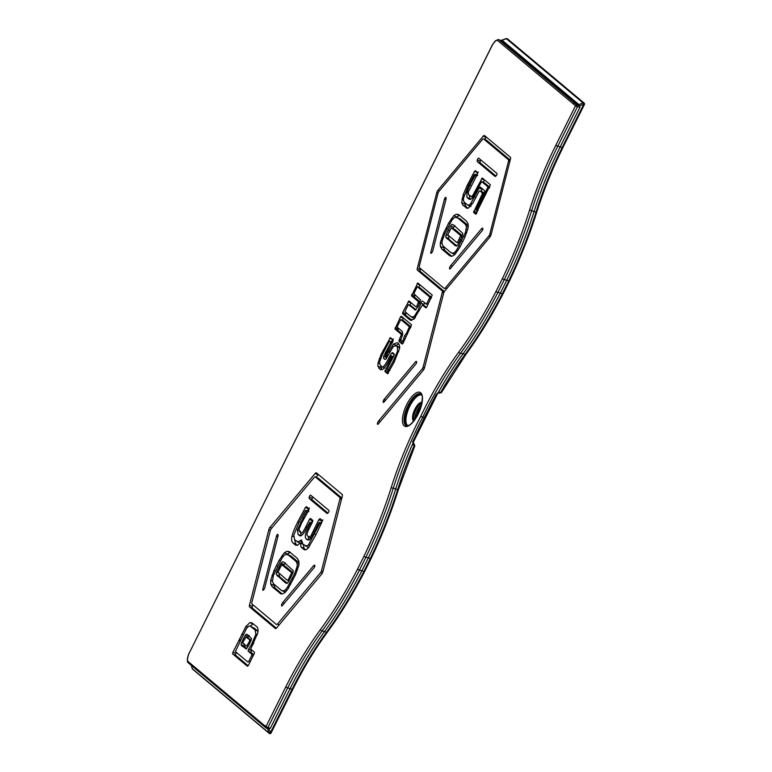 <?xml version="1.0" encoding="UTF-8"?>
<svg xmlns="http://www.w3.org/2000/svg" width="772" height="772" viewBox="0 0 772 772"><rect width="100%" height="100%" fill="white"/><g stroke="black" fill="none" stroke-linecap="round" stroke-linejoin="round"><path stroke-width="1.16" d="M412.875 441.391L412.991 442.124A1.747 1.563 154.6 0 1 412.914 441.796M412.846 441.459L413.995 444.103L412.827 442.964L412.837 441.478L436.276 394.415L438.303 392.485L436.151 394.463L424.282 417.555L422.699 417.256C434.067 393.566 446.679 372.229 460.566 353.248C473.931 335.019 486.37 314.783 497.863 292.54L495.933 291.575C484.478 313.731 472.107 333.88 458.809 352.022C444.846 371.091 432.166 392.514 420.769 416.291L422.699 417.256C410.714 440.407 400.88 464.088 393.228 488.309L391.182 487.653C383.877 510.823 374.796 533.722 363.911 556.371L365.86 557.316C376.784 534.581 385.903 511.585 393.228 488.309L395.766 488.792A205.352 79.584 114.1 0 1 368.379 557.799L365.86 557.316L359.424 570.209L357.494 569.234C346.039 591.391 333.658 611.54 320.361 629.691C307.796 646.849 296.216 666.014 285.63 687.186L265.915 726.732A1.158 1.062 130 0 0 266.379 728.199A1.158 1.09 100.8 0 0 267.855 727.687L263.619 724.812A1.158 1.062 -50 0 0 264.082 726.278M437.541 393.083L439.422 393.073A1.448 0.56 -65.9 0 0 439.48 393.112L439.48 393.112A1.448 0.56 -65.9 0 0 440.426 392.321L438.583 391.993M436.276 394.415L412.673 442.009L424.282 417.555M412.75 441.439L412.827 442.964M437.82 393.025L436.151 394.463M437.685 393.064L438.303 392.485A175.099 67.849 114.1 0 1 463.103 353.73L460.566 353.248A1.158 0.521 -143.7 0 1 459.523 352.92A1.158 0.521 -143.7 0 1 458.809 352.022M412.673 443.929A175.099 67.849 -65.9 0 0 395.766 488.792L398.091 490.191M441.304 392.581L439.49 393.112M441.391 392.408L440.426 392.321M437.898 392.977L413.136 442.626M412.441 444.45L414.825 445.898L414.217 444.238L414.68 446.033M413.879 445.608A1.448 0.56 -65.9 0 0 413.995 444.112L413.995 444.112A1.448 1.332 130 0 1 414.284 444.286L414.323 444.315M414.361 444.354A1.448 1.332 130 0 0 414.284 444.286L412.991 442.124M416.446 433.594L432.407 401.575M579.54 105.812L583.748 104.259L583.063 102.917L578.894 104.587L579.54 105.812L577.205 104.577L500.767 40.54L506.422 38.725L583.063 102.917A1.158 1.062 130 0 1 584.134 103.072L584.134 103.072A1.158 1.062 130 0 1 584.365 104.394L584.433 104.481A1.158 1.158 0 0 0 584.134 103.072L507.493 38.87A1.158 1.158 0 0 0 506.789 38.6A1.158 1.062 -88.4 0 1 507.156 38.687M579.203 105.6L577.012 105.175A1.158 1.09 100.8 0 1 577.456 106.739L579.975 107.221L560.26 146.767L562.141 147.597L583.748 104.259L584.433 104.481L562.759 147.742M270.991 732.946L271.049 733.024A1.158 1.158 0 0 1 269.264 733.4L192.624 669.199A1.158 1.062 -50 0 1 192.315 668.735L268.955 732.937L270.364 732.811L269.09 728.768L267.662 728.826L268.955 732.937A1.158 1.062 130 0 0 270.943 733.024M414.12 445.753A175.099 67.849 -65.9 0 0 397.648 489.631A205.352 79.584 114.1 0 1 370.261 558.629L363.834 571.531A205.352 79.584 114.1 0 1 326.546 632.239A175.099 67.849 -65.9 0 0 291.97 689.464L292.656 689.686L271.049 733.024L270.364 732.811L291.97 689.464L290.098 688.624L270.383 728.17L267.855 727.687L287.57 688.151C298.108 667.066 309.63 647.988 322.127 630.907C335.492 612.688 347.931 592.452 359.424 570.209L361.952 570.691A205.352 79.584 114.1 0 1 324.665 631.399A175.099 67.849 -65.9 0 0 290.098 688.624L285.63 687.186M270.383 728.17L269.09 728.768M579.975 107.221L579.637 105.899M498.596 39.604A1.158 1.042 84.2 0 0 497.303 40.26L573.22 103.853A1.158 1.062 -50 0 1 574.706 103.255L577.012 105.175A1.158 1.062 130 0 0 575.516 105.774L577.456 106.739L557.731 146.284L555.801 145.319C545.254 166.53 536.53 188.078 529.621 209.984C522.326 233.154 513.235 256.063 502.35 278.702L504.299 279.647C515.223 256.912 524.342 233.916 531.667 210.64C538.547 188.85 547.242 167.389 557.731 146.284L560.26 146.767A175.099 67.849 -65.9 0 0 534.205 211.123A205.352 79.584 114.1 0 1 506.818 280.13L504.299 279.647L497.863 292.54L500.391 293.022A205.352 79.584 114.1 0 1 463.103 353.73L464.985 354.57A175.099 67.849 -65.9 0 0 440.706 392.398M529.621 209.984L536.665 212.435C543.556 190.549 552.279 169.01 562.827 147.819L562.141 147.597A175.099 67.849 -65.9 0 0 536.086 211.962A205.352 79.584 114.1 0 1 508.7 280.969L506.818 280.13L500.391 293.022L502.273 293.862A205.352 79.584 114.1 0 1 464.985 354.57A1.158 0.521 36.3 0 0 465.796 354.58A1.158 0.521 36.3 0 0 465.834 354.329M370.261 558.629L368.379 557.799L361.952 570.691L363.834 571.531M426.598 307.352L422.419 304.998L413.898 319.174L409.835 319.84L402.569 313.75L402.723 312.409L408.899 300.926L416.002 306.86L416.87 306.127L418.53 301.746L411.495 295.84L417.826 283.025L432.223 295.068L426.713 307.131L425.883 307.893L422.38 304.969L425.266 306.272M410.453 320.226L411.119 320.409M510.495 159.013L491.05 234.746A2.673 1.033 114.1 0 1 489.873 237.12L444.595 291.198A1.978 0.762 -65.9 0 0 443.717 292.955L424.503 367.81A2.673 1.033 114.1 0 1 423.317 370.184L378.28 423.973A1.505 0.589 114.1 0 1 377.595 424.349A1.505 0.589 114.1 0 1 377.469 423.307L377.489 423.259A2.673 1.033 114.1 0 1 378.666 420.885L422.245 368.842A1.978 0.762 -65.9 0 0 423.114 367.086L442.327 292.241A1.978 0.762 -65.9 0 0 442.24 290.928L417.44 270.152A2.673 1.033 114.1 0 1 417.324 268.367L436.759 192.633A2.673 1.033 114.1 0 1 437.946 190.259L483.233 136.181A2.673 1.033 114.1 0 1 484.44 135.525A2.673 1.033 114.1 0 1 484.536 135.582L510.379 157.227A2.673 1.033 114.1 0 1 510.495 159.013M383.394 400.736A1.505 0.589 -65.9 0 1 384.06 399.394L415.558 361.778A1.505 0.589 -65.9 0 1 416.233 361.412A1.505 0.589 -65.9 0 1 416.291 361.441L416.513 361.624A1.505 0.589 -65.9 0 1 415.915 363.979L384.031 402.058A1.505 0.589 -65.9 0 1 383.346 402.434A1.505 0.589 -65.9 0 1 383.221 401.382L383.394 400.736L384.659 401.305M387.621 373.802L394.087 362.329L399.635 348.404C399.79 345.383 399.018 343.472 397.31 342.681L393.411 344.09L396.345 345.393L398.506 343.829M387.669 373.812L384.9 371.525L391.79 357.397L391.742 355.988L390.864 356.722L389.349 359.781C385.614 367.433 382.574 370.676 380.2 369.489L377.875 366.169L378.106 362.618L381.146 354.319L390.362 337.644L393.131 339.969L392.89 341.446L385.633 354.763L385.537 355.979L387.37 356.905L385.894 356.239M385.807 356.201L393.411 344.09M401.903 342.662L402.058 341.33L399.124 340.027L401.237 335.116L400.986 334.093L394.946 329.026L400.456 316.964L401.286 316.202L411.524 324.771L403.061 343.318L402.231 344.08L398.97 341.359L402.936 343.54M399.124 340.027L398.97 341.359M270.026 527.344L315.13 473.487A2.673 1.033 114.1 0 1 316.337 472.831A2.673 1.033 114.1 0 1 316.433 472.889L342.17 494.447A2.673 1.033 114.1 0 1 342.295 496.232L322.928 571.666A2.673 1.033 114.1 0 1 321.741 574.04L276.646 627.906A2.673 1.033 114.1 0 1 275.44 628.562A2.673 1.033 114.1 0 1 275.343 628.495L249.597 606.937A2.673 1.033 114.1 0 1 249.481 605.152L268.839 529.727A2.673 1.033 114.1 0 1 270.026 527.344L271.754 528.116M247.291 666.178L232.768 654.009A1.563 0.608 114.1 0 1 232.98 652.205L245.978 626.391L249.935 622.618L251.788 622.753L256.661 626.613C257.983 627.617 258.359 629.701 257.79 632.876L250.678 649.117L254.297 652.147A1.563 0.608 114.1 0 1 254.075 653.942L248.468 665.184A1.563 0.608 114.1 0 1 247.349 666.217A1.563 0.608 114.1 0 1 247.291 666.178L247.416 666.236M188.175 662.685A1.158 1.062 -50 0 1 187.712 661.218A8.608 3.339 114.1 0 1 189.536 652.465L491.899 46.021A8.608 3.339 -65.9 0 1 497.303 40.26A1.158 1.062 -50 0 1 498.799 39.661L500.767 40.54L498.76 39.642L574.706 103.255M251.826 650.082A17.679 6.851 -65.9 0 1 251.44 650.613L248.507 649.3A17.679 6.851 -65.9 0 0 251.759 644.06L253.091 644.659M258.031 631.303L254.316 628.186L250.282 626.16L255.021 629.923L255.899 634.053L251.759 644.06M248.14 665.734L235.692 655.312A1.563 0.608 114.1 0 1 235.914 653.517L236.435 652.465M250.109 626.092L253.341 623.834M251.44 650.613L250.987 652.408L253.708 654.685M248.507 649.3L248.053 651.095L250.987 652.408M250.282 626.16L248.912 626.024L246.586 628.273L239.87 642.063M253.544 655.023L251.826 654.251L251.662 655.592L252.965 656.171M250.099 661.932L248.796 661.353L251.662 655.592M239.851 642.198L235.383 651.587L247.918 662.087L248.796 661.353M251.826 654.251L248.053 651.095M241.568 642.574L245.226 635.288L246.326 634.198L247.329 634.516L251.566 638.579L249.462 644.128L246.345 648.991L241.617 645.701L241.057 644.601L241.568 642.574L243.055 643.24M239.32 639.399L240.652 639.988M238.992 640.278L240.314 640.876M238.953 640.335L240.285 640.934M238.818 640.499L240.198 641.117M283.43 565.442L285.543 563.039M281.066 563.203L282.61 561.726L284.086 562.325L293.302 570.682L292.897 573.113L288.458 582.001L286.933 583.449L285.457 582.85L276.251 574.493L276.637 572.1L281.066 563.203L284 564.515M287.329 583.265L280.207 577.302L279.184 575.796L279.57 573.403M286.933 583.449L285.457 582.85L286.827 583.458M282.166 593.986L275.16 588.119L273.471 583.728M274.031 570.527L279.097 560.366L284.357 552.733L287.01 551.285L289.625 551.912L297.317 558.359L298.851 561.099L298.918 564.93L295.657 574.445L288.053 588.775L285.215 592.356L282.562 593.909L280.738 593.774L272.226 586.817L270.721 584.037L270.692 580.177L274.031 570.527L275.179 571.048M287.01 551.285L290.34 552.511M288.834 551.411L289.625 551.912M287.087 554.238L289.944 552.588M281.606 556.187L282.88 556.757M303.174 544.27L300.462 543.276C300.212 542.687 299.401 543.256 298.031 544.993L295.801 545.293L293.003 542.948C291.575 541.741 291.256 539.416 292.067 535.961C292.877 532.545 294.769 527.874 297.741 521.949L305.423 507.484L306.484 506.673L308.887 508.69A1.505 0.589 114.1 0 1 308.549 510.659L301.514 523.175L299.053 529.061L299.536 531.551L301.215 532.95C301.862 533.635 303.367 531.618 305.722 526.909L309.427 519.479A1.505 0.589 114.1 0 1 310.508 518.485A1.505 0.589 114.1 0 1 310.566 518.523L312.679 520.299A1.505 0.589 114.1 0 1 312.467 522.026L308.771 529.457C306.966 533.037 306.523 535.16 307.439 535.826L309.813 537.09L311.106 535.536L318.807 519.701L320.004 518.61L322.136 520.396L321.972 522.036L315.787 535.025L308.617 547.367C306.696 549.751 305.114 550.426 303.859 549.403L301.032 547.039L300.462 543.276L303.29 544.376M320.882 522.914L322.937 519.923M308.819 536.984L311.27 537.737M311.377 522.769L312.361 520.791A1.505 0.589 114.1 0 1 312.67 520.289M307.208 510.881L309.418 507.976M297.326 545.418L295.937 544.26L294.595 539.734L300.52 543.517M305.673 549.77L303.965 548.342L303.396 544.588M304.351 549.712L304.872 549.857M308.289 536.54L308.964 540.072M300.337 543.401L302.499 542.311M301.109 535.826L300.376 531.194M276.453 536.096A1.505 0.589 114.1 0 1 277.804 534.388A1.505 0.589 114.1 0 1 277.862 534.427A2.673 1.033 114.1 0 1 277.997 536.222L264.835 587.492A2.673 1.033 114.1 0 1 263.628 589.885A1.505 0.589 114.1 0 1 262.934 590.271A1.505 0.589 114.1 0 1 262.818 589.229L276.453 536.096L277.862 536.733M309.302 496.888A1.505 0.589 114.1 0 1 310.653 495.151A1.505 0.589 114.1 0 1 310.711 495.19L328.843 510.369A1.505 0.589 114.1 0 1 328.911 511.392A1.505 0.589 114.1 0 1 328.225 512.743A2.673 1.033 114.1 0 1 327 513.419A2.673 1.033 114.1 0 1 326.903 513.351L309.408 498.702A2.673 1.033 114.1 0 1 309.302 496.888L312.235 498.191A1.505 0.589 114.1 0 1 312.814 496.946M327.926 513.062L312.342 500.005A2.673 1.033 114.1 0 1 312.235 498.191M316.047 477.202L318.064 474.79A2.673 1.033 114.1 0 1 318.344 474.49M276.357 628.205L252.531 608.249A2.673 1.033 114.1 0 1 252.415 606.464L252.869 604.717M281.568 604.92A2.673 1.033 114.1 0 1 282.764 602.507L313.422 565.895A2.673 1.033 114.1 0 1 314.629 565.239A2.673 1.033 114.1 0 1 314.735 565.307A1.505 0.589 114.1 0 1 314.812 566.31A1.505 0.589 114.1 0 1 314.136 567.671L282.369 605.605A1.505 0.589 114.1 0 1 281.683 605.981A1.505 0.589 114.1 0 1 281.568 604.92L282.571 605.364M339.863 497.467L315.265 476.864A1.978 0.762 -65.9 0 0 315.188 476.816A1.978 0.762 -65.9 0 0 314.3 477.299L271.204 528.772A1.978 0.762 -65.9 0 0 270.325 530.528L251.826 602.604A1.978 0.762 -65.9 0 0 251.913 603.926L276.511 624.529A1.978 0.762 -65.9 0 0 276.579 624.567A1.978 0.762 -65.9 0 0 277.476 624.085L320.573 572.621A1.978 0.762 -65.9 0 0 321.451 570.855L339.95 498.789A1.978 0.762 -65.9 0 0 339.863 497.467L341.755 498.316M341.842 497.979L318.199 478.167A1.978 0.762 -65.9 0 0 318.122 478.129A1.978 0.762 -65.9 0 0 318.045 478.1M402.405 320.245L403.505 318.054M402.704 334.373L397.879 330.339L398.439 328.206M410.974 326.903L403.746 320.853L400.784 319.521L409.411 326.739L406.458 333.369L404.48 335.897L402.897 341.031L403.949 341.504M400.784 319.521L397.069 327.058L402.299 331.449L402.714 334.334L400.774 340.027L402.415 341.398L402.897 341.031M391.192 341.851L393.295 338.956M381.889 369.759L380.77 365.86M388.335 373.262L387.833 372.837L388.596 370.367M386.396 358.526L386.926 356.712M399.742 347.661L395.65 345.451L397.474 346.917L397.512 351.212L393.093 361.489L388.2 370.184L387.303 369.441L387.447 368.447L393.952 355.448L393.749 353.566L392.562 352.592M393.064 356.683L394.502 354.416M392.639 352.64L391.568 353.103L388.345 358.941C385.189 365.32 382.951 367.877 381.648 366.594L379.612 363.95L379.756 361.634L382.401 354.599L389.136 341.62L389.696 341.195L390.651 341.996L390.487 343.029L383.674 356.288L383.703 358.546L384.639 359.327L385.981 359.028L393.363 346.464L395.978 345.663L398.912 346.975M422.622 301.061L422.159 301.167A2.007 0.782 -65.9 0 0 420.991 303.126L418.144 310.219L414.11 316.617L411.283 316.945L404.904 311.598L408.359 304.573L415.49 310.045L418.366 305.973L420.566 299.98L413.831 293.698L417.285 286.673L429.888 297.22L426.424 304.245L423.413 301.727M420.991 303.126L423.925 304.438A2.007 0.782 114.1 0 1 424.735 302.836M423.635 305.529L423.925 304.438M414.738 318.585L411.283 316.945M415.963 309.784L411.264 305.876M415.346 310.064L414.448 309.668L415.49 310.045M431.538 297.452L420.19 287.975M389.136 341.62L389.696 341.195L392.359 342.382M389.957 370.242L388.2 370.184M384.89 368.099L381.648 366.594M449.584 267.932L449.593 267.884A2.673 1.033 114.1 0 1 450.78 265.5L481.438 228.888A2.673 1.033 114.1 0 1 482.645 228.232A2.673 1.033 114.1 0 1 482.741 228.3A1.505 0.589 114.1 0 1 482.153 230.664L450.385 268.608A1.505 0.589 114.1 0 1 449.709 268.974A1.505 0.589 114.1 0 1 449.584 267.932L450.578 268.376M477.308 159.91L477.328 159.862A1.505 0.589 114.1 0 1 478.679 158.144A1.505 0.589 114.1 0 1 478.727 158.183L496.859 173.372A1.505 0.589 114.1 0 1 496.261 175.726L496.232 175.755A2.673 1.033 114.1 0 1 495.026 176.412A2.673 1.033 114.1 0 1 494.929 176.354L477.434 161.695A2.673 1.033 114.1 0 1 477.308 159.91L480.261 161.174A1.505 0.589 114.1 0 1 480.84 159.949M495.952 176.055L480.367 163.008A2.673 1.033 114.1 0 1 480.242 161.223M431.664 252.869L431.635 252.898A1.505 0.589 114.1 0 1 430.959 253.274A1.505 0.589 114.1 0 1 430.834 252.222L444.469 199.099A1.505 0.589 114.1 0 1 445.83 197.381A1.505 0.589 114.1 0 1 445.878 197.42A2.673 1.033 114.1 0 1 446.013 199.215L432.851 250.485A2.673 1.033 114.1 0 1 431.664 252.869M484.584 139.375L486.167 137.484A2.673 1.033 114.1 0 1 486.447 137.184M444.344 291.536L420.373 271.454A2.673 1.033 114.1 0 1 420.257 269.669L420.537 268.598M467.919 208.228L465.815 206.462L464.57 202.457M482.693 192.064L484.054 193.174M475.822 214.23L473.564 212.377L476.478 213.67L477.328 211.017M483.272 182.288L484.498 179.847M478.312 171.992L476.247 174.935M470.795 199.494L469.559 198.317L469.386 195.355M484.526 182.858L489.709 187.171M481.091 191.34L482.095 189.333A1.505 0.589 114.1 0 1 482.394 188.831M467.697 205.072L469.096 205.111L470.795 203.48L479.161 188.021A1.505 0.589 114.1 0 1 480.242 187.036A1.505 0.589 114.1 0 1 480.29 187.065L484.623 190.694A1.505 0.589 114.1 0 1 484.42 192.431L476.015 209.289L476.314 210.563L488.049 186.93L481.632 181.555L472.377 198.23L469.27 199.359L466.973 197.439L466.799 192.479L469.887 185.097L475.05 175.698L475.214 174.655L474.172 174.733L468.43 185.743L463.567 197.931L463.441 200.411L464.329 202.254L467.697 205.072L470.91 206.568M476.845 175.205L474.761 174.269L474.172 174.733M468.575 185.444L467.417 184.923L474.539 171.336L477.472 172.648M474.539 171.336L475.33 170.66M475.378 170.68L477.714 172.648L477.463 174.154L468.334 191.929L468.421 194.544L472.937 197.535M466.635 208.218L468.45 207.986L473.043 202.824L478.978 191.533L479.808 190.771L482.78 192.112M482.461 139.462L439.007 191.359A2.326 0.897 -65.9 0 0 437.975 193.434L419.321 266.108A2.326 0.897 -65.9 0 0 419.418 267.662L444.218 288.438A2.326 0.897 -65.9 0 0 444.305 288.487A2.326 0.897 -65.9 0 0 445.357 287.917L488.811 236.02A2.326 0.897 -65.9 0 0 489.844 233.945L508.497 161.271A2.326 0.897 -65.9 0 0 508.401 159.717L483.59 138.941A2.326 0.897 -65.9 0 0 483.513 138.892A2.326 0.897 -65.9 0 0 482.461 139.462M452.122 256.207L449.526 255.571L441.835 249.124L440.358 246.403L440.32 242.669L443.601 233.221L448.638 223.108L453.791 215.629L456.368 214.23L458.925 214.848L466.616 221.294L468.122 223.976L468.189 227.692L464.985 237.004L459.9 247.175L454.689 254.702L452.122 256.207M450.337 256.082L451.176 256.304M458.143 214.355L458.925 214.848M470.823 196.551L472.416 196.059L482.278 177.994L490.384 184.788L475.735 214.182M473.564 212.377L482.133 194.177L482.297 192.846L479.846 190.8M467.07 208.334L462.882 205.149L461.704 202.64L463.229 194.621L467.417 184.923M468.315 225.685L460.421 219.055L455.422 217.221L453.589 218.167L451.688 220.58L444.72 233.8L442.018 241.424L442.067 244.048L443.282 246.229L450.973 252.676L454.882 254.519M450.973 252.676L453.039 253.226L454.872 252.183L456.908 249.578L465.622 232.073L466.413 226.35L465.178 224.189L457.487 217.743L460.421 219.055M466.481 229.014L467.774 229.593M463.885 236.377L465.043 236.888M451.321 227.75L454.882 229.458L451.33 227.759L447.789 234.833L456.513 242.263L457.671 242.225L460.662 235.576L451.321 227.75L454.882 229.458L462.351 235.721M456.513 242.263L457.12 242.659M470.795 203.48L472.117 204.078M452.71 228.377L454.998 225.656M450.52 225.829L452.064 224.353L453.54 224.941L462.756 233.298L462.351 235.73L457.912 244.627L456.387 246.065L454.911 245.467L445.705 237.12L446.091 234.717L450.52 225.829L453.453 227.142M456.783 245.892L449.661 239.928L448.638 238.423L449.034 236M456.387 246.065L454.911 245.467L456.281 246.085M453.704 225.077L452.064 224.353L453.54 224.941M418.81 287.348L420.055 284.878M420.18 301.977L414.429 297.152L415.104 294.769M409.884 305.249L411.129 302.778M411.843 320.37L405.503 315.053L406.178 312.67M461.917 198.954L463.403 199.61M510.215 160.094L486.524 140.253A2.326 0.897 -65.9 0 0 486.447 140.205A2.326 0.897 -65.9 0 0 486.35 140.176M456.368 214.23L459.658 215.465M456.455 217.193L459.301 215.533M451.118 218.978L452.392 219.557M443.601 233.221L444.749 233.733M451.755 256.285L444.768 250.437L443.109 246.075M378.106 362.618L379.573 363.274M263.619 724.812L187.712 661.218A1.158 0.965 164.5 0 0 187.683 662.212M287.927 580.361L291.526 573.133M292.742 573.519L281.693 564.718L284.627 566.03M281.616 564.834L278.017 572.052M277.978 572.168L286.904 579.955L289.075 580.988M289.104 580.94L287.869 580.447M291.121 556.12L286.065 554.277L284.154 555.271L282.166 557.78L273.365 575.487L272.429 581.683L273.674 583.912L281.365 590.358L283.478 590.918L285.399 589.837L287.512 587.125L294.557 573.818L297.21 566.243L297.143 563.473L295.879 561.254L287.512 554.383L291.121 556.12L299.053 562.788M281.365 590.358L285.341 592.23M293.013 572.756L285.582 566.523M294.557 573.818L295.705 574.339M297.21 566.243L298.513 566.822M321.413 523.242L319.502 522.297L318.624 523.146L311.734 537.032L309.205 539.946L307.372 539.879L305.992 538.721C304.679 536.887 305.278 533.52 307.767 528.617L310.18 523.773L311.338 524.294M311.917 523.146L309.968 522.142L306.725 527.739C304.139 533.413 301.823 536.115 299.768 535.845L298.098 534.446L297.442 529.881L304.979 514.065L306.098 512.174L307.314 512.714M297.403 542.089L299.565 540.998L302.325 542.233M299.565 540.998L301.572 540.014L302.634 543.826L308.771 547.744M247.484 637.72L249.26 635.501M246.644 648.769L243.991 645.913L244.502 643.887M251.218 640.287L245.94 637.025L248.902 638.357M251.035 640.75L245.978 637.045L243.064 641.928L242.958 643.163L246.596 646.212L249.53 641.378L250.562 641.841M305.461 546.19L308.366 545.08L319.618 523.763L320.901 524.333M308.848 511.614L305.915 510.302L305.133 510.967L298.841 522.876L293.852 535.025L294.605 539.744M249.655 640.133L249.53 641.378M308.086 511.44L305.953 510.331L308.163 511.315M306.349 510.659L306.098 512.174M310.344 522.441L310.18 523.773M319.753 522.499L319.618 523.763M191.109 664.644L192.257 668.649A13.693 5.308 114.1 0 1 192.131 668.272L191.311 665.367M508.7 280.969L509.317 281.124L508.7 280.969L502.273 293.862M501.472 40.665L504.627 39.121A13.693 5.308 114.1 0 1 506.345 38.687L500.671 40.501M577.205 104.577A2.326 2.133 -50 0 0 578.894 104.587L502.398 40.511L500.623 40.501M498.693 39.623L498.76 39.642A1.158 1.158 0 0 0 498.172 39.546L495.73 40.694C494.669 41.167 491.195 46.619 491.841 45.934L189.574 652.388M504.627 39.121L506.789 38.6A1.158 1.062 -88.4 0 0 506.345 38.687L506.422 38.725A1.158 1.062 -50 0 1 507.493 38.87M191.166 664.75L192.315 668.735A1.158 0.502 163.9 0 1 192.257 668.649A1.158 0.994 -20.2 0 0 192.276 668.716A1.158 1.158 0 0 0 192.624 669.199M267.508 728.469A2.326 2.133 -50 0 1 267.662 728.826L267.151 728.401M320.361 629.691A1.158 0.521 -143.7 0 0 321.084 630.579A1.158 0.521 -143.7 0 0 322.127 630.907L326.546 632.239A1.158 0.521 36.3 0 0 327.357 632.249C314.793 649.377 303.232 668.523 292.656 689.686L292.598 689.608M573.22 103.853L575.516 105.774L555.801 145.319M363.911 556.371L357.494 569.234M420.769 416.291C408.726 439.538 398.863 463.325 391.182 487.653M502.35 278.702L495.933 291.575M420.692 392.774A18.586 7.199 -65.9 0 0 403.38 413.454A18.586 7.199 -65.9 0 0 413.261 421.734A18.586 7.199 -65.9 0 0 420.692 392.774M252.512 642.574L253.834 643.163M251.382 626.883L254.316 628.186M255.021 629.923L257.945 631.235M255.899 634.053L257.337 634.69M232.768 654.009L235.692 655.312M249.935 622.618L252.869 623.93M245.978 626.391L247.503 627.076M241.732 634.101L243.055 634.69M239.011 640.22L240.343 640.808M232.98 652.205L235.914 653.517M278.682 567.584L279.84 568.105M276.637 572.1L278.557 572.959M276.251 574.493L279.184 575.796M277.273 575.989L280.207 577.302M270.692 580.177L272.323 580.911M270.721 584.037L273.655 585.35M272.226 586.817L275.16 588.119M279.918 593.253L281.587 593.996M284.357 552.733L287.29 554.045M279.097 560.366L280.284 560.887M276.434 565.5L277.592 566.011M271.976 575.574L273.153 576.095M318.807 519.701L321.741 521.003M313.355 531.368L314.513 531.889M311.106 535.536L312.313 536.067M309.427 519.479L312.361 520.791M305.722 526.909L306.88 527.421M305.423 507.484L308.356 508.796M297.741 521.949L299.025 522.519M292.067 535.961L293.582 536.636M293.003 542.948L295.937 544.26M301.032 547.039L303.965 548.342M262.818 589.229L263.802 589.673M309.408 498.702L312.342 500.005M315.13 473.487L318.064 474.79M268.839 529.727L270.364 530.403M249.481 605.152L252.415 606.464M249.597 606.937L252.531 608.249M313.422 565.895L314.754 566.494M282.764 602.507L284.366 603.221M315.265 476.864L318.199 478.167M339.95 498.789L341.465 499.465M321.451 570.855L322.966 571.531M320.573 572.621L322.223 573.355M277.476 624.085L279.194 624.857M399.558 339.159L400.697 339.67M403.939 338.233L405.03 338.725M409.411 326.739L410.752 327.338M400.813 319.54L403.746 320.853M409.295 327.675L410.357 328.148M406.458 333.369L407.51 333.842M405.879 333.909L407.191 334.488M404.48 335.897L406.12 336.631M418.144 310.219L419.302 310.73M414.11 316.617L415.558 317.263M408.398 304.593L411.331 305.905M417.324 286.692L420.248 287.995M429.888 297.22L431.336 297.867M429.782 298.156L430.94 298.668M427.012 303.714L428.161 304.226M390.651 341.996L392.186 342.681M390.487 343.029L391.684 343.559M385.489 352.119L386.647 352.64M383.674 356.288L386.608 357.59M383.703 358.546L385.556 359.376M397.474 346.917L399.713 347.911M397.512 351.212L398.709 351.743M393.093 361.489L394.251 362.01M391.568 353.103L394.077 354.223M390.13 355.371L391.491 355.979M388.345 358.941L389.503 359.462M383.221 401.382L384.215 401.826M415.558 361.778L416.648 362.271M384.06 399.394L385.662 400.108M449.593 267.884L450.616 268.338M481.438 228.888L482.78 229.487M450.78 265.5L452.382 266.224M477.328 159.862L480.261 161.174M477.434 161.695L480.367 163.008M444.469 199.099L445.878 199.726M430.834 252.222L431.828 252.666M483.233 136.181L486.167 137.484M437.946 190.259L439.393 190.906M436.759 192.633L438.033 193.203M417.324 268.367L420.257 269.669M417.44 270.152L420.373 271.454M442.24 290.928L444.19 291.797M442.327 292.241L443.736 292.868M423.114 367.086L424.523 367.713M422.245 368.842L423.78 369.527M378.666 420.885L380.268 421.599M377.489 423.259L378.502 423.712M377.469 423.307L378.473 423.751M481.66 181.574L484.594 182.887L481.632 181.555M466.973 197.439L469.907 198.751M482.297 192.846L483.861 193.55M476.893 210.032L478.051 210.544M487.943 187.866L489.101 188.387M488.049 186.93L489.496 187.577M465.178 224.189L468.112 225.492M466.413 226.35L468.257 227.18M465.622 232.073L466.799 232.594M461.54 241.231L462.698 241.742M459.041 246.075L460.208 246.596M456.908 249.578L458.153 250.128M454.872 252.183L456.31 252.83M453.039 253.226L455.2 254.191M460.131 235.006L462.264 235.962M460.662 235.576L462.158 236.242M460.575 236.386L461.849 236.956M459.137 239.426L460.421 239.995M457.671 242.225L458.983 242.804M479.161 188.021L482.095 189.333M474.741 196.889L476.025 197.458M469.096 205.111L470.775 205.863M475.214 174.655L476.758 175.35M475.05 175.698L476.237 176.238M469.887 185.097L471.045 185.618M466.799 192.479L468.093 193.058M448.136 230.21L449.42 230.78M446.091 234.717L449.024 236.029M445.705 237.12L448.638 238.423M446.727 238.616L449.661 239.928M416.996 283.787L419.929 285.09M411.65 294.508L414.583 295.821M411.495 295.84L414.429 297.152M418.434 301.659L420.026 302.373M418.53 301.746L420.016 302.412M418.405 302.962L419.563 303.483M416.87 306.127L418.028 306.638M408.07 301.688L411.003 302.991M402.723 312.409L405.657 313.721M402.569 313.75L405.503 315.053M463.229 194.621L464.397 195.142M461.704 202.64L464.638 203.943M462.882 205.149L465.815 206.462M482.133 194.177L483.291 194.698M473.728 211.036L476.662 212.348M481.448 178.757L484.382 180.069M474.809 192.064L475.841 192.527M472.416 196.059L473.603 196.59M483.59 138.941L486.524 140.253M508.401 159.717L510.118 160.489M508.497 161.271L509.771 161.84M489.844 233.945L491.117 234.514M488.811 236.02L490.22 236.647M445.357 287.917L446.795 288.564M453.791 215.629L456.725 216.942M448.638 223.108L449.825 223.639M445.994 228.213L447.152 228.724M441.584 238.181L442.761 238.712M440.32 242.669L441.97 243.412M440.358 246.403L443.292 247.715M441.835 249.124L444.768 250.437M400.456 316.964L403.389 318.276M395.11 327.695L398.043 329.007M394.946 329.026L397.879 330.339M400.986 334.093L402.588 334.807M401.237 335.116L402.337 335.608M388.673 351.472L389.841 351.984M386.926 354.985L388.084 355.496M386.656 355.516L387.814 356.037M389.561 338.242L392.494 339.555M383.192 350.034L384.35 350.556M381.146 354.319L382.294 354.83M379.37 358.526L380.538 359.038M377.875 366.169L380.808 367.472M378.927 368.418L381.86 369.73M391.915 356.133L393.44 356.818M391.79 357.397L392.938 357.918M390.864 359.308L392.022 359.829M385.103 370.116L388.036 371.428M384.9 371.525L387.833 372.837M406.323 425.671A17.418 6.755 114.1 0 1 405.686 425.275A17.418 6.755 114.1 0 1 407.655 406.14A17.418 6.755 114.1 0 1 420.518 393.845L421.753 395.37C422.67 395.476 422.448 399.114 421.107 406.284L414.911 419.379C409.507 426.144 409.334 424.793 408.282 425.575L406.323 425.671M420.817 394.019A17.418 6.755 -65.9 0 0 408.127 406.96A17.418 6.755 -65.9 0 0 406.39 425.584A17.418 6.755 -65.9 0 0 406.651 425.777M421.522 404.682A9.582 3.715 -65.9 0 0 415.056 419.177M414.255 420.286A9.582 3.715 114.1 0 1 415.5 410.685A9.582 3.715 114.1 0 1 421.811 403.351M421.975 402.434A10.19 3.947 -65.9 0 0 414.535 409.961A10.19 3.947 -65.9 0 0 413.512 420.885A10.19 3.947 -65.9 0 0 413.686 421.02M407.896 425.7A16.82 6.514 114.1 0 1 407.519 425.43A16.82 6.514 114.1 0 1 409.276 407.269A16.82 6.514 114.1 0 1 421.599 395.003M189.536 652.465L189.478 652.388C187.644 656.248 187.007 659.442 187.567 661.961M289.789 576.887L290.947 577.408M290.832 572.071L292.935 573.007M289.674 583.574L290.851 584.095M287.512 587.125L288.757 587.675M292.192 578.691L293.35 579.212M296.323 569.437L297.49 569.968M297.143 563.473L298.996 564.303M295.879 561.254L298.812 562.566M283.478 590.918L285.669 591.892M285.399 589.837L286.846 590.483M305.992 538.721L308.925 540.033M297.442 529.881L298.957 530.557M298.098 534.446L301.032 535.758M300.52 522.345L301.678 522.856M302.913 517.761L304.091 518.292M304.979 514.065L306.175 514.606M245.226 635.288L248.159 636.591M243.47 638.483L244.502 638.946M241.617 645.701L244.55 647.013M241.057 644.601L243.991 645.913M248.565 643.385L249.607 643.848M248.459 646.077L247.397 645.604M308.366 545.08L309.813 545.727M314.677 534.099L315.96 534.668M307.767 528.617L308.925 529.138M364.519 571.743C353.055 593.919 340.664 614.087 327.357 632.249A1.158 0.521 36.3 0 0 327.396 631.998M437.608 393.064L441.333 392.687L465.796 354.58C479.113 336.418 491.494 316.25 502.958 294.074L509.375 281.201C520.27 258.543 529.36 235.624 536.665 212.435L536.53 212.532M502.302 40.482A10.451 4.053 -65.9 0 0 501.511 40.665M192.402 668.928A1.158 0.994 -20.2 0 1 192.276 668.716L192.131 668.272M364.519 571.734L370.936 558.87C381.831 536.212 390.922 513.293 398.227 490.104L414.825 445.898L414.217 444.238M268.945 728.739L266.678 728.305A1.158 1.158 0 0 1 266.147 728.054L187.943 662.55A1.158 1.158 0 0 1 187.586 662.019M311.068 538.036L309.07 537.148M315.188 476.816L318.122 478.129M408.359 304.573L411.293 305.886M417.285 286.673L420.219 287.985M392.61 342.488L389.677 341.176M474.732 174.26L477.665 175.562M482.741 192.083L479.808 190.771M483.513 138.892L486.447 140.205M421.29 405.589L418.897 408.784L415.577 418.405M284.955 566.127L282.021 564.814M289.056 581.036L287.522 580.351"/></g></svg>
